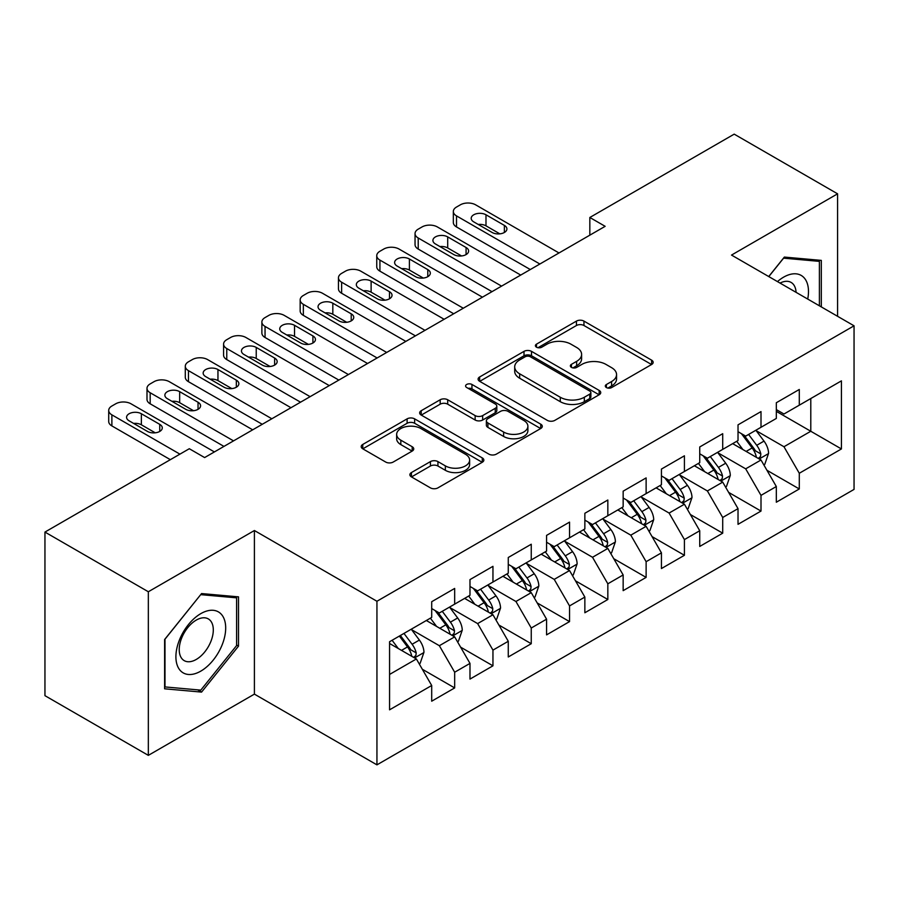<?xml version="1.0" encoding="UTF-8"?>
<svg xmlns="http://www.w3.org/2000/svg" width="899" height="899" viewBox="0 0 899 899"><rect width="100%" height="100%" fill="white"/><g stroke="black" fill="none" stroke-linecap="round" stroke-linejoin="round"><path stroke-width="1.35" d="M606.409 387.548A3.72 2.146 0 0 0 611.668 387.548L651.606 364.5A5.315 3.068 0 0 0 653.168 362.331A5.315 3.068 0 0 0 651.606 360.151L583.957 321.1A5.315 3.068 0 0 0 576.439 321.1L536.501 344.148A3.72 2.146 0 0 0 535.411 345.666A3.72 2.146 0 0 0 536.501 347.194A3.72 2.146 0 0 0 541.76 347.194L546.929 344.205A17.014 9.822 0 0 1 570.989 344.205L576.63 347.464A17.014 9.822 0 0 1 581.608 354.408A17.014 9.822 0 0 1 576.63 361.353L571.461 364.331A3.72 2.146 0 0 0 570.371 365.848A3.72 2.146 0 0 0 571.461 367.376A3.72 2.146 0 0 0 576.72 367.376L581.889 364.387A17.014 9.822 0 0 1 605.937 364.387L611.578 367.646A17.014 9.822 0 0 1 616.557 374.591A17.014 9.822 0 0 1 611.578 381.536L606.409 384.514A3.72 2.146 0 0 0 605.319 386.031A3.72 2.146 0 0 0 606.409 387.548L606.409 384.514M411.439 472.559A5.315 3.068 0 0 0 409.877 474.728A5.315 3.068 0 0 0 411.439 476.897L430.419 487.865A5.315 3.068 0 0 0 437.937 487.865L482.28 462.255A5.315 3.068 0 0 0 483.842 460.086A5.315 3.068 0 0 0 482.28 457.917L414.63 418.855A5.315 3.068 0 0 0 407.112 418.855L362.758 444.454A5.315 3.068 0 0 0 361.207 446.634A5.315 3.068 0 0 0 362.758 448.803L385.693 462.041A5.315 3.068 0 0 0 393.211 462.041L412.192 451.073A5.315 3.068 0 0 0 413.742 448.904A5.315 3.068 0 0 0 412.192 446.736L400.819 440.173A14.215 8.215 0 0 1 396.65 434.374A14.215 8.215 0 0 1 405.427 426.789A14.215 8.215 0 0 1 420.923 428.565L465.468 454.276A14.215 8.215 0 0 1 469.626 460.086A14.215 8.215 0 0 1 460.85 467.671A14.215 8.215 0 0 1 445.353 465.884L437.937 461.603A5.315 3.068 0 0 0 430.419 461.603L411.439 472.559L411.439 476.897M148.335 591.756L148.335 755.362L254.406 694.118L254.406 530.522L148.335 591.756L44.95 532.073L189.307 448.725L204.624 457.569L605.151 226.323L589.834 217.479L589.834 235.167M254.406 530.522L376.939 601.262L854.05 325.809L854.05 489.404L376.939 764.858L376.939 601.262M837.587 316.302L837.587 193.824L731.516 255.069L854.05 325.809M837.587 193.824L734.202 134.142L589.834 217.479M547.311 420.372A5.315 3.068 0 0 0 554.829 420.372L599.172 394.762A5.315 3.068 0 0 0 600.734 392.593A5.315 3.068 0 0 0 599.172 390.424L531.523 351.363A5.315 3.068 0 0 0 524.005 351.363L479.65 376.973A5.315 3.068 0 0 0 478.099 379.142A5.315 3.068 0 0 0 479.65 381.311L547.311 420.372M468.177 388.357A3.72 2.146 0 0 1 471.953 388.885L471.953 384.457L540.726 424.171A5.315 3.068 0 0 1 542.288 426.34A5.315 3.068 0 0 1 540.726 428.508L496.383 454.119A5.315 3.068 0 0 1 488.865 454.119L421.204 415.057L421.204 410.719A5.315 3.068 0 0 0 419.653 412.888A5.315 3.068 0 0 0 421.204 415.057M421.204 410.719L440.184 399.763A5.315 3.068 0 0 1 447.702 399.763L475.144 415.596A5.315 3.068 0 0 0 482.662 415.596L495.248 408.326A5.315 3.068 0 0 0 496.81 406.157A5.315 3.068 0 0 0 495.248 403.988L466.682 387.503A3.72 2.146 0 0 1 465.592 385.974A3.72 2.146 0 0 1 467.896 383.997A3.72 2.146 0 0 1 471.953 384.457M776.32 411.36L810.786 431.262L810.786 398.538L841.419 380.861L799.29 405.179L799.29 389.481L776.32 402.741L776.32 418.44L761.004 427.283L761.004 411.585L738.023 424.845L738.023 440.544L722.706 449.388L722.706 433.689L699.737 446.96L699.737 462.648L684.42 471.492L684.42 455.804L661.439 469.064L661.439 484.763L646.123 493.607L646.123 477.908L623.153 491.169L623.153 506.867L607.836 515.711L607.836 500.013L584.856 513.284L584.856 528.972L569.539 537.816L569.539 522.117L546.57 535.388L546.57 551.087L531.253 559.931L531.253 544.232L508.272 557.492L508.272 573.191L492.955 582.035L492.955 566.336L469.986 579.597L469.986 595.295L454.669 604.139L454.669 588.44L431.7 601.712L431.7 617.411L389.57 641.729L389.57 709.817L431.7 685.499L416.383 658.967L389.57 643.493M841.419 380.861L841.419 448.949L799.29 473.267L783.973 446.736L756.216 430.711M766.937 470.278L799.29 488.966L799.29 473.267M799.29 488.966L776.32 502.226L776.32 486.528L761.004 495.371L745.687 468.84L717.919 452.815M728.651 492.394L761.004 511.07L761.004 495.371M761.004 511.07L738.023 524.331L738.023 508.643L722.706 517.476L707.389 490.955L679.633 474.919M690.353 514.498L722.706 533.174L722.706 517.476M722.706 533.174L699.737 546.446L699.737 530.747L684.42 539.591L669.103 513.059L641.335 497.035M652.067 536.602L684.42 555.29L684.42 539.591M684.42 555.29L661.439 568.55L661.439 552.851L646.123 561.695L630.806 535.163L603.049 519.139M613.77 558.706L646.123 577.394L646.123 561.695M646.123 577.394L623.153 590.654L623.153 574.955L607.836 583.799L592.52 557.279L564.752 541.243M575.484 580.821L607.836 599.498L607.836 583.799M607.836 599.498L584.856 612.758L584.856 597.071L569.539 605.915L554.222 579.383L526.466 563.358M537.186 602.926L569.539 621.602L569.539 605.915M569.539 621.602L546.57 634.874L546.57 619.175L531.253 628.019L515.936 601.487L488.179 585.463M498.9 625.03L531.253 643.718L531.253 628.019M531.253 643.718L508.272 656.978L508.272 641.279L492.955 650.123L477.639 623.591L449.882 607.567M460.603 647.145L492.955 665.822L492.955 650.123M492.955 665.822L469.986 679.082L469.986 663.395L454.669 672.227L439.353 645.707L411.596 629.671M422.316 669.249L454.669 687.926L454.669 672.227M454.669 687.926L431.7 701.198L431.7 685.499M431.7 608.567L439.353 612.983L454.669 604.139M389.57 674.441L416.383 658.967M469.986 586.451L477.639 590.879L492.955 582.035M439.353 645.707L454.669 636.863L426.328 620.501M469.986 663.395L454.669 636.863M508.272 564.347L515.936 568.775L531.253 559.931M477.639 623.591L492.955 614.759L464.626 598.397M508.272 641.279L492.955 614.759M546.57 542.243L554.222 546.659L569.539 537.816M515.936 601.487L531.253 592.643L502.912 576.281M546.57 619.175L531.253 592.643M584.856 520.128L592.52 524.555L607.836 515.711M554.222 579.383L569.539 570.539L541.209 554.177M584.856 597.071L569.539 570.539M623.153 498.024L630.806 502.451L646.123 493.607M592.52 557.279L607.836 548.435L579.495 532.073M623.153 574.955L607.836 548.435M661.439 475.919L669.103 480.336L684.42 471.492M630.806 535.163L646.123 526.32L617.793 509.969M661.439 552.851L646.123 526.32M699.737 453.815L707.389 458.232L722.706 449.388M669.103 513.059L684.42 504.215L656.079 487.854M699.737 530.747L684.42 504.215M738.023 431.7L745.687 436.127L761.004 427.283M707.389 490.955L722.706 482.111L694.376 465.749M738.023 508.643L722.706 482.111M776.32 409.596L783.973 414.012L799.29 405.179M745.687 468.84L761.004 459.996L732.663 443.645M776.32 486.528L761.004 459.996M44.95 532.073L44.95 695.669L148.335 755.362M254.406 694.118L376.939 764.858M783.973 446.736L810.786 431.262L841.419 448.949M821.315 306.907L821.315 260.384L784.355 257.08L768.724 276.544M238.516 646.134L238.516 596.857L201.567 593.565L164.607 639.526L164.607 688.803L201.567 692.095L238.516 646.134L236.594 645.021M607.904 388.076L611.578 385.952A17.014 9.822 0 0 0 616.557 379.007L616.557 374.591M581.608 354.408L581.608 358.825A17.014 9.822 0 0 1 576.63 365.769L572.944 367.893M651.539 364.533L583.957 325.517A5.315 3.068 0 0 0 576.439 325.517L537.984 347.711M599.105 394.807L531.523 355.79A5.315 3.068 0 0 0 524.005 355.79L479.729 381.356M589.778 394.11A3.72 2.146 0 0 0 590.868 392.593A3.72 2.146 0 0 0 589.778 391.076L530.399 356.791A3.72 2.146 0 0 0 525.128 356.791L519.678 359.937A17.014 9.822 0 0 0 514.7 366.882A17.014 9.822 0 0 0 519.678 373.827L560.279 397.257A17.014 9.822 0 0 0 584.328 397.257L589.778 394.11L589.778 398.538A3.72 2.146 0 0 0 590.868 397.021L590.868 392.593M514.7 366.882L514.7 371.309A17.014 9.822 0 0 0 519.678 378.243L519.678 373.827M589.778 398.538L584.328 401.684A17.014 9.822 0 0 1 560.279 401.684L519.678 378.243M421.283 415.102L440.184 404.179L440.184 399.763M496.81 406.157L496.81 410.585A5.315 3.068 0 0 1 495.248 412.753L482.662 420.024A5.315 3.068 0 0 1 475.144 420.024L447.702 404.179A5.315 3.068 0 0 0 440.184 404.179M471.953 388.885L540.659 428.553M503.62 432.037A14.215 8.215 0 0 0 519.105 433.812A14.215 8.215 0 0 0 527.893 426.227A14.215 8.215 0 0 0 523.724 420.429L508.036 411.371A5.315 3.068 0 0 0 500.518 411.371L487.921 418.642A5.315 3.068 0 0 0 486.37 420.811A5.315 3.068 0 0 0 487.921 422.979L503.62 432.037L503.62 436.453A14.215 8.215 0 0 0 519.105 438.24A14.215 8.215 0 0 0 527.893 430.655L527.893 426.227M486.37 420.811L486.37 425.227A5.315 3.068 0 0 0 487.921 427.396L487.921 422.979M503.62 436.453L487.921 427.396M469.626 460.086L469.626 464.502A14.215 8.215 0 0 1 460.85 472.087A14.215 8.215 0 0 1 445.353 470.312L437.937 466.019A5.315 3.068 0 0 0 430.419 466.019L411.506 476.942M396.65 434.374L396.65 438.791A14.215 8.215 0 0 0 400.819 444.6L400.819 440.173M412.113 451.118L400.819 444.6M482.212 462.3L414.63 423.272A5.315 3.068 0 0 0 407.112 423.272L362.836 448.837M197.656 689.848L201.567 692.095M763.835 464.907L764.757 464.378L768.578 453.321A14.35 8.282 -120 0 0 764.004 441.106L755.868 430.25M742.9 449.556L736.719 441.297M733.831 444.32L733.123 443.376M758.295 458.445L760.52 456.445L760.835 453.939A14.35 8.282 -120 0 0 756.722 445.308L748.597 434.442M743.945 435.127L753.991 448.534A7.316 4.225 60 0 1 755.329 450.759L760.835 453.939M741.428 433.666L752.137 447.96A14.35 8.282 60 0 1 756.239 456.591L756.531 457.422M539.872 264.014L456.512 215.895A10.833 6.248 -0 0 1 453.332 211.467A10.833 6.248 -0 0 1 456.512 207.051L460.333 204.837A10.833 6.248 -0 0 1 475.65 204.837L559.009 252.967M453.332 211.467L453.332 222.525A10.833 6.248 180 0 0 456.512 226.941L530.298 269.543M473.739 221.862A8.664 5.001 180 0 1 471.2 218.322A8.664 5.001 180 0 1 476.549 213.704A8.664 5.001 180 0 1 485.988 214.782L504.373 225.402A8.664 5.001 180 0 1 506.912 228.93A8.664 5.001 180 0 1 501.563 233.56A8.664 5.001 180 0 1 492.124 232.47L473.739 221.862M478.246 224.458A8.664 5.001 180 0 1 485.988 225.84L499.866 233.852M725.549 487.022L726.459 486.483L730.291 475.436A14.35 8.282 -120 0 0 725.707 463.21L717.582 452.354M704.614 471.66L698.433 463.412M695.534 466.424L694.837 465.48M720.009 480.549L722.234 478.549L722.538 476.043A14.35 8.282 -120 0 0 718.436 467.413L710.3 456.557M705.659 457.231L715.705 470.638A7.316 4.225 60 0 1 717.031 472.863L722.538 476.043M703.13 455.771L713.84 470.065A14.35 8.282 60 0 1 717.953 478.695L718.234 479.527M687.252 509.126L688.173 508.598L691.994 497.54A14.35 8.282 -120 0 0 687.42 485.314L679.284 474.458M666.328 493.765L660.136 485.516M657.248 488.528L656.54 487.595M681.712 502.653L683.937 500.653L684.251 498.147A14.35 8.282 -120 0 0 680.138 489.517L672.014 478.661M667.361 479.336L677.408 492.753A7.316 4.225 60 0 1 678.745 494.967L684.251 498.147M664.844 477.886L675.554 492.169A14.35 8.282 60 0 1 679.655 500.799L679.947 501.631M501.575 286.129L418.215 237.999A10.833 6.248 -0 0 1 415.046 233.571A10.833 6.248 -0 0 1 418.215 229.155L422.047 226.941A10.833 6.248 -0 0 1 437.363 226.941L520.723 275.072M415.046 233.571L415.046 244.629A10.833 6.248 180 0 0 418.215 249.057L492 291.647M435.442 243.966A8.664 5.001 180 0 1 432.913 240.426A8.664 5.001 180 0 1 438.262 235.808A8.664 5.001 180 0 1 447.702 236.898L466.075 247.506A8.664 5.001 180 0 1 468.615 251.046A8.664 5.001 180 0 1 463.266 255.664A8.664 5.001 180 0 1 453.826 254.574L435.442 243.966M439.959 246.573A8.664 5.001 180 0 1 447.702 247.944L461.569 255.957M463.288 308.233L379.929 260.103A10.833 6.248 -0 0 1 376.748 255.687A10.833 6.248 -0 0 1 379.929 251.259L383.749 249.057A10.833 6.248 -0 0 1 399.066 249.057L482.426 297.176M376.748 255.687L376.748 266.733A10.833 6.248 180 0 0 379.929 271.161L453.714 313.762M397.156 266.07A8.664 5.001 180 0 1 394.616 262.542A8.664 5.001 180 0 1 399.965 257.912A8.664 5.001 180 0 1 409.405 259.002L427.789 269.61A8.664 5.001 180 0 1 430.329 273.15A8.664 5.001 180 0 1 424.98 277.769A8.664 5.001 180 0 1 415.54 276.69L397.156 266.07M401.662 268.677A8.664 5.001 180 0 1 409.405 270.048L423.283 278.061M807.718 299.064A35.196 20.317 120 0 0 805.144 279.095A35.196 20.317 120 0 0 777.466 281.589M796.076 292.332A24.093 13.912 120 0 0 793.817 284.938A24.093 13.912 120 0 0 791.109 282.421A24.093 13.912 120 0 0 780.051 283.084M768.791 276.589L783.591 258.17L819.394 261.373L819.394 305.806M817.022 260.002L819.394 261.373M179.238 669.204A35.196 20.317 120 0 0 213.243 660.091A35.196 20.317 120 0 0 222.356 615.568A35.196 20.317 120 0 0 188.352 624.681A35.196 20.317 120 0 0 179.238 669.204M181.508 658.124A24.093 13.912 120 0 0 184.216 660.641A24.093 13.912 120 0 0 206.635 649.393A24.093 13.912 120 0 0 211.018 621.411A24.093 13.912 120 0 0 208.31 618.905A24.093 13.912 120 0 0 185.891 630.154A24.093 13.912 120 0 0 181.508 658.124M200.792 594.655L236.594 597.846L236.594 645.583L200.792 690.129L164.989 686.926L164.989 639.189L200.724 594.61M234.223 596.475L236.594 597.846M648.966 531.23L649.876 530.702L653.708 519.644A14.35 8.282 -120 0 0 649.123 507.429L640.998 496.563M628.03 515.88L621.85 507.62M618.962 510.632L618.254 509.699M643.426 524.758L645.651 522.757L645.965 520.263A14.35 8.282 -120 0 0 641.852 511.632L633.716 500.765M629.075 501.44L639.122 514.857A7.316 4.225 60 0 1 640.448 517.082L645.965 520.263M626.547 499.99L637.256 514.284A14.35 8.282 60 0 1 641.369 522.915L641.65 523.746M610.668 553.334L611.59 552.806L615.41 541.749A14.35 8.282 -120 0 0 610.837 529.533L602.701 518.678M589.744 537.984L583.552 529.725M580.664 532.747L579.956 531.803M605.128 546.873L607.353 544.873L607.668 542.367A14.35 8.282 -120 0 0 603.566 533.736L595.43 522.881M590.778 523.555L600.835 536.961A7.316 4.225 60 0 1 602.161 539.186L607.668 542.367M588.261 522.094L598.97 536.388A14.35 8.282 60 0 1 603.072 545.019L603.364 545.85M424.991 330.338L341.631 282.207A10.833 6.248 -0 0 1 338.462 277.791A10.833 6.248 -0 0 1 341.631 273.375L345.463 271.161A10.833 6.248 -0 0 1 360.78 271.161L444.14 319.291M338.462 277.791L338.462 288.849A10.833 6.248 180 0 0 341.631 293.265L415.417 335.866M358.87 288.186A8.664 5.001 180 0 1 356.33 284.646A8.664 5.001 180 0 1 361.679 280.027A8.664 5.001 180 0 1 371.118 281.106L389.492 291.714A8.664 5.001 180 0 1 392.031 295.254A8.664 5.001 180 0 1 386.682 299.873A8.664 5.001 180 0 1 377.243 298.794L358.87 288.186M363.376 290.782A8.664 5.001 180 0 1 371.118 292.164L384.986 300.165M386.705 352.453L303.345 304.323A10.833 6.248 -0 0 1 300.165 299.895A10.833 6.248 -0 0 1 303.345 295.479L307.166 293.265A10.833 6.248 -0 0 1 322.483 293.265L405.842 341.395M300.165 299.895L300.165 310.953A10.833 6.248 180 0 0 303.345 315.369L377.131 357.971M320.572 310.29A8.664 5.001 180 0 1 318.032 306.75A8.664 5.001 180 0 1 323.382 302.131A8.664 5.001 180 0 1 332.821 303.21L351.206 313.83A8.664 5.001 180 0 1 353.745 317.358A8.664 5.001 180 0 1 348.396 321.988A8.664 5.001 180 0 1 338.957 320.898L320.572 310.29M325.078 312.897A8.664 5.001 180 0 1 332.821 314.268L346.699 322.28M572.382 575.45L573.292 574.911L577.124 563.864A14.35 8.282 -120 0 0 572.539 551.638L564.415 540.782M551.447 560.088L545.266 551.84M542.378 554.852L541.67 553.908M566.842 568.977L569.067 566.977L569.382 564.471A14.35 8.282 -120 0 0 565.269 555.84L557.133 544.985M552.492 545.659L562.538 559.077A7.316 4.225 60 0 1 563.864 561.291L569.382 564.471M549.963 544.198L560.673 558.493A14.35 8.282 60 0 1 564.786 567.123L565.078 567.954M348.407 374.557L265.048 326.427A10.833 6.248 -0 0 1 261.879 322.011A10.833 6.248 -0 0 1 265.048 317.583L268.88 315.369A10.833 6.248 -0 0 1 284.196 315.369L367.556 363.499M261.879 322.011L261.879 333.057A10.833 6.248 180 0 0 265.048 337.485L338.833 380.086M282.286 332.394A8.664 5.001 180 0 1 279.746 328.854A8.664 5.001 180 0 1 285.095 324.236A8.664 5.001 180 0 1 294.535 325.326L312.919 335.934A8.664 5.001 180 0 1 315.448 339.474A8.664 5.001 180 0 1 310.099 344.092A8.664 5.001 180 0 1 300.659 343.013L282.286 332.394M286.792 335.001A8.664 5.001 180 0 1 294.535 336.372L308.402 344.384M534.085 597.554L535.006 597.026L538.827 585.968A14.35 8.282 -120 0 0 534.253 573.753L526.117 562.886M513.16 582.192L506.969 573.944M504.081 576.956L503.373 576.023M528.545 591.081L530.77 589.081L531.084 586.575A14.35 8.282 -120 0 0 526.983 577.945L518.847 567.089M514.206 567.763L524.252 581.181A7.316 4.225 60 0 1 525.578 583.395L531.084 586.575M511.677 566.314L522.386 580.597A14.35 8.282 60 0 1 526.488 589.238L526.78 590.059M310.121 396.661L226.762 348.531A10.833 6.248 -0 0 1 223.581 344.115A10.833 6.248 -0 0 1 226.762 339.687L230.582 337.485A10.833 6.248 -0 0 1 245.899 337.485L329.259 385.604M223.581 344.115L223.581 355.172A10.833 6.248 180 0 0 226.762 359.589L300.547 402.19M243.989 354.498A8.664 5.001 180 0 1 241.449 350.97A8.664 5.001 180 0 1 246.798 346.34A8.664 5.001 180 0 1 256.237 347.43L274.622 358.038A8.664 5.001 180 0 1 277.162 361.578A8.664 5.001 180 0 1 271.813 366.196A8.664 5.001 180 0 1 262.373 365.118L243.989 354.498M248.495 357.105A8.664 5.001 180 0 1 256.237 358.487L270.116 366.489M495.798 619.658L496.709 619.13L500.541 608.072A14.35 8.282 -120 0 0 495.967 595.857L487.831 585.002M474.863 604.308L468.682 596.048M465.794 599.071L465.086 598.127M490.258 613.197L492.483 611.196L492.798 608.69A14.35 8.282 -120 0 0 488.685 600.06L480.549 589.193M475.908 589.879L485.954 603.285A7.316 4.225 60 0 1 487.28 605.51L492.798 608.69M473.38 588.418L484.089 602.712A14.35 8.282 60 0 1 488.202 611.342L488.494 612.174M271.824 418.765L188.464 370.646A10.833 6.248 -0 0 1 185.295 366.219A10.833 6.248 -0 0 1 188.464 361.803L192.296 359.589A10.833 6.248 -0 0 1 207.613 359.589L290.973 407.719M185.295 366.219L185.295 377.277A10.833 6.248 180 0 0 188.464 381.693L262.25 424.294M205.702 376.614A8.664 5.001 180 0 1 203.163 373.074A8.664 5.001 180 0 1 208.512 368.455A8.664 5.001 180 0 1 217.951 369.534L236.336 380.153A8.664 5.001 180 0 1 238.864 383.682A8.664 5.001 180 0 1 233.515 388.312A8.664 5.001 180 0 1 224.076 387.222L205.702 376.614M210.209 379.209A8.664 5.001 180 0 1 217.951 380.592L231.818 388.604M457.501 641.774L458.423 641.234L462.255 630.188A14.35 8.282 -120 0 0 457.67 617.961L449.534 607.106M436.577 626.412L430.385 618.164M427.497 621.175L426.8 620.231M451.961 635.301L454.186 633.301L454.501 630.795A14.35 8.282 -120 0 0 450.399 622.164L442.263 611.309M437.622 611.983L447.668 625.389A7.316 4.225 60 0 1 448.994 627.614L454.501 630.795M435.094 610.522L445.803 624.816A14.35 8.282 60 0 1 449.905 633.447L450.197 634.278M233.538 440.881L150.178 392.751A10.833 6.248 -0 0 1 146.998 388.323A10.833 6.248 -0 0 1 150.178 383.907L153.999 381.693A10.833 6.248 -0 0 1 169.315 381.693L252.686 429.823M146.998 388.323L146.998 399.381A10.833 6.248 180 0 0 150.178 403.808L223.963 446.41M167.405 398.718A8.664 5.001 180 0 1 164.865 395.178A8.664 5.001 180 0 1 170.214 390.559A8.664 5.001 180 0 1 179.665 391.649L198.038 402.258A8.664 5.001 180 0 1 200.578 405.797A8.664 5.001 180 0 1 195.229 410.416A8.664 5.001 180 0 1 185.79 409.326L167.405 398.718M171.911 401.325A8.664 5.001 180 0 1 179.665 402.696L193.532 410.708M419.215 663.878L420.125 663.35L423.957 652.292A14.35 8.282 -120 0 0 419.383 640.066L411.248 629.21M398.279 648.516L392.099 640.268M413.675 657.405L415.9 655.405L416.215 652.899A14.35 8.282 -120 0 0 412.102 644.268L403.966 633.413M400.37 635.492L409.371 647.505A7.316 4.225 60 0 1 410.697 649.719L416.215 652.899M399.37 636.065L407.505 646.92A14.35 8.282 60 0 1 411.618 655.551L411.911 656.382M179.924 454.141L111.881 414.855A10.833 6.248 -0 0 1 108.712 410.438A10.833 6.248 -0 0 1 111.881 406.011L115.713 403.808A10.833 6.248 -0 0 1 131.029 403.808L214.389 451.927M108.712 410.438L108.712 421.485A10.833 6.248 180 0 0 111.881 425.912L170.349 459.67M129.119 420.822A8.664 5.001 180 0 1 126.579 417.293A8.664 5.001 180 0 1 131.928 412.663A8.664 5.001 180 0 1 141.368 413.754L159.752 424.362A8.664 5.001 180 0 1 162.281 427.902A8.664 5.001 180 0 1 156.932 432.52A8.664 5.001 180 0 1 147.492 431.441L129.119 420.822M133.625 423.429A8.664 5.001 180 0 1 141.368 424.8L155.235 432.812M611.578 385.952L611.578 381.536M571.461 367.376L571.461 364.331M576.63 365.769L576.63 361.353M536.501 347.194L536.501 344.148M576.439 325.517L576.439 321.1M583.957 325.517L583.957 321.1M651.606 364.5L651.606 360.151M479.65 381.311L479.65 376.973M524.005 355.79L524.005 351.363M531.523 355.79L531.523 351.363M599.172 394.762L599.172 390.424M560.279 401.684L560.279 397.257M584.328 401.684L584.328 397.257M447.702 404.179L447.702 399.763M475.144 420.024L475.144 415.596M482.662 420.024L482.662 415.596M495.248 412.753L495.248 408.326M540.726 428.508L540.726 424.171M430.419 466.019L430.419 461.603M437.937 466.019L437.937 461.603M445.353 470.312L445.353 465.884M412.192 451.073L412.192 446.736M362.758 448.803L362.758 444.454M407.112 423.272L407.112 418.855M414.63 423.272L414.63 418.855M482.28 462.255L482.28 457.917M759.206 458.962L768.488 453.602M756.722 445.308L764.004 441.106M746.136 451.422L752.137 447.96M456.512 226.941L456.512 215.895M485.988 214.782L485.988 225.84M504.373 225.402L504.373 232.47M720.908 481.066L730.202 475.706M718.436 467.413L725.707 463.21M707.85 473.526L713.84 470.065M682.622 503.182L691.904 497.821M680.138 489.517L687.42 485.314M669.553 495.63L675.554 492.169M418.215 249.057L418.215 237.999M447.702 236.898L447.702 247.944M466.075 247.506L466.075 254.574M379.929 271.161L379.929 260.103M409.405 259.002L409.405 270.048M427.789 269.61L427.789 276.69M644.325 525.286L653.618 519.925M641.852 511.632L649.123 507.429M631.267 517.745L637.256 514.284M606.038 547.39L615.321 542.03M603.566 533.736L610.837 529.533M592.969 539.85L598.97 536.388M341.631 293.265L341.631 282.207M371.118 281.106L371.118 292.164M389.492 291.714L389.492 298.794M303.345 315.369L303.345 304.323M332.821 303.21L332.821 314.268M351.206 313.83L351.206 320.898M567.741 569.494L577.034 564.134M565.269 555.84L572.539 551.638M554.683 561.954L560.673 558.493M265.048 337.485L265.048 326.427M294.535 325.326L294.535 336.372M312.919 335.934L312.919 343.013M529.455 591.609L538.737 586.249M526.983 577.945L534.253 573.753M516.386 584.069L522.386 580.597M226.762 359.589L226.762 348.531M256.237 347.43L256.237 358.487M274.622 358.038L274.622 365.118M491.157 613.714L500.451 608.353M488.685 600.06L495.967 595.857M478.099 606.173L484.089 602.712M188.464 381.693L188.464 370.646M217.951 369.534L217.951 380.592M236.336 380.153L236.336 387.222M452.871 635.818L462.153 630.457M450.399 622.164L457.67 617.961M439.802 628.277L445.803 624.816M150.178 403.808L150.178 392.751M179.665 391.649L179.665 402.696M198.038 402.258L198.038 409.326M414.574 657.933L423.867 652.573M412.102 644.268L419.383 640.066M401.516 650.382L407.505 646.92M111.881 425.912L111.881 414.855M141.368 413.754L141.368 424.8M159.752 424.362L159.752 431.441"/></g></svg>
